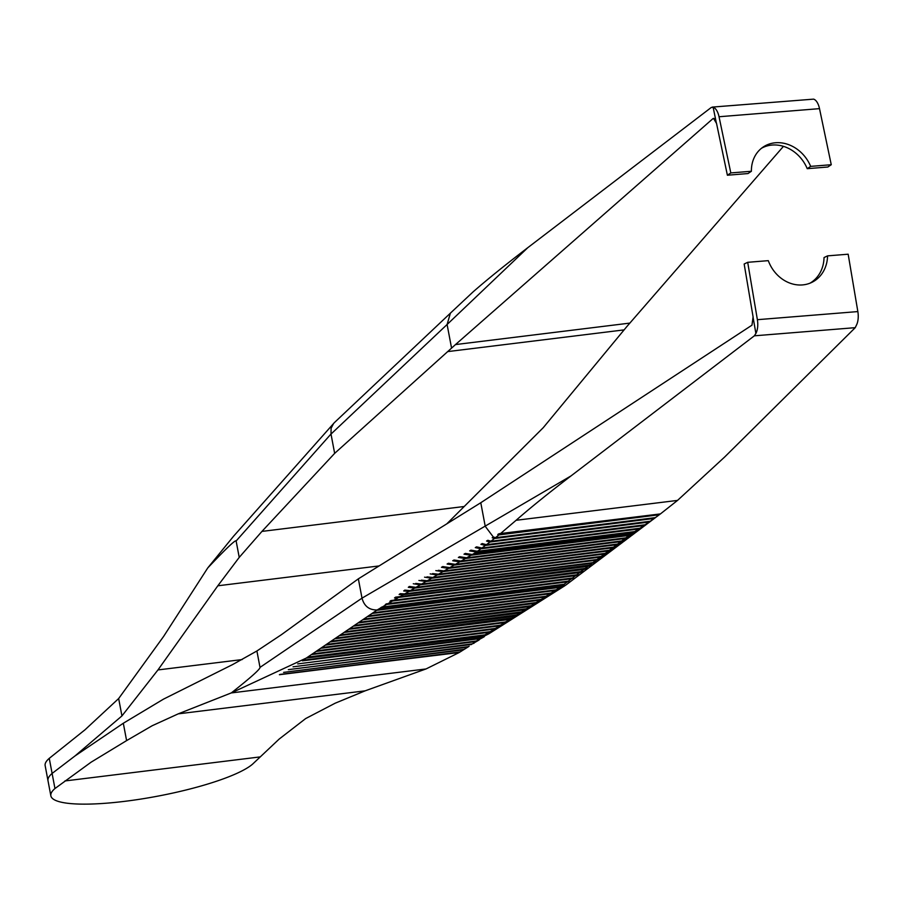 <?xml version="1.0" encoding="UTF-8"?>
<svg xmlns="http://www.w3.org/2000/svg" width="903" height="903" viewBox="0 0 903 903"><rect width="100%" height="100%" fill="white"/><g stroke="black" fill="none" stroke-linecap="round" stroke-linejoin="round"><path stroke-width="1.35" d="M659.258 514.766L655.33 517.622L495.465 537.703L498.907 534.915L659.258 514.766L660.398 513.909M499.935 534.079L516.11 520.286L677.532 500.409L660.432 513.909L499.066 533.718L497.779 534.474L498.907 534.915M753.046 317.122L755.89 333.433L753.046 317.122L751.973 325.182L480.78 502.734L358.356 578.834L281.465 634.651L256.903 650.984L260.008 667.385C260.188 669.179 250.639 677.679 231.349 692.894L306.275 658.073L377.161 609.965C369.225 610.101 364.18 606.161 362.001 598.158L571.001 475.926C548.335 493.275 530.038 508.062 516.11 520.286M495.465 537.703L493.478 537.003L492.18 537.759L494.426 538.527L490.95 541.247L487.846 540.287L486.548 541.044L489.911 542.048L486.435 544.678L482.213 543.572L480.915 544.328L485.408 545.457L481.931 548.019L476.57 546.857L475.271 547.613L480.893 548.776L477.405 551.27L470.937 550.141L469.639 550.898L476.366 552.004L475.159 552.839L631.479 533.594L629.944 534.757L635.836 532.375L639.459 529.632M656.865 516.539L655.33 517.622M677.532 500.409L724.657 457.008L855.243 327.665L856.349 325.328A13.703 6.502 85.4 0 0 857.85 311.58L757.38 319.685L747.695 262.31L744.162 264.015L753.125 317.111M380.603 607.843L563.224 584.975L564.33 584.241L381.676 607.109L380.603 607.843M385.254 604.626L567.332 581.882L568.992 581.058L386.326 603.87L385.254 604.626M389.893 601.33L571.441 578.789L573.642 577.852L390.954 600.563L389.893 601.33M394.521 597.955L575.55 575.696L578.292 574.624L395.582 597.165L394.521 597.955M399.126 594.49L403.393 594.671L579.67 572.604L582.943 571.362L404.691 593.914L400.187 593.689L399.126 594.49M403.72 590.946L409.025 591.386L583.778 569.511L587.582 568.089L410.323 590.63L404.781 590.122L403.72 590.946M408.303 587.311L414.669 588.101L587.887 566.407L592.221 564.781L415.956 587.345L409.352 586.453L408.303 587.311M413.281 583.744L420.301 584.817L591.996 563.314L596.849 561.44L592.944 562.603L421.599 584.06L415.719 583.44M418.913 580.46L425.934 581.532L596.104 560.221L601.477 558.088L597.052 559.51L427.232 580.776L421.362 580.155M424.557 577.175L431.578 578.247L600.224 557.128L606.105 554.69L601.161 556.417L432.864 577.491L426.995 576.87M430.189 573.89L437.21 574.963L604.333 554.036L610.721 551.27L605.281 553.325L438.508 574.206L432.627 573.586M435.822 570.606L442.842 571.678L608.441 550.943L615.327 547.816L609.39 550.232L444.141 570.922L438.26 570.301M619.853 544.385L613.498 547.139L449.773 567.637L442.752 566.565L441.454 567.321L448.486 568.393L612.55 547.85L618.939 545.085M623.973 541.292L617.607 544.035L455.417 564.352L448.396 563.28L447.098 564.036L454.119 565.109L616.67 544.746L623.025 542.003M628.082 538.199L621.727 540.942L461.049 561.068L454.028 559.995L452.73 560.752L459.751 561.824L620.779 541.653L627.134 538.91M632.19 535.107L625.835 537.849L466.682 557.783L459.661 556.711L458.363 557.467L465.384 558.539L624.887 538.56L631.242 535.818M629.944 534.757L472.325 554.498L465.305 553.426L464.007 554.182L471.027 555.255L628.996 535.468L635.351 532.725M494.426 538.527L654.156 518.469L655.883 517.272M654.156 518.469L650.228 521.257L490.95 541.247M652.745 519.631L650.228 521.257M489.911 542.048L649.054 522.069L651.797 520.342M649.054 522.069L645.092 524.778L486.435 544.678M648.636 522.724L645.092 524.778M485.408 545.457L643.907 525.58L647.688 523.447M643.907 525.58L639.934 528.221L481.931 548.019M644.528 525.817L639.934 528.221M480.893 548.776L638.737 528.989L643.579 526.539M638.737 528.989L634.741 531.562L477.405 551.27M640.419 528.921L634.741 531.562M476.366 552.004L633.545 532.307L638.997 529.993M633.545 532.307L631.479 533.594M563.167 584.388L559.916 587.469L565.809 585.088L614.875 548.155M377.014 610.281L378.086 609.559L560.74 586.679L559.668 587.413L377.014 610.281M306.275 658.073L482.608 636.355L480.486 637.992L488.884 633.782L483.816 635.599L307.099 657.734L308.171 657L484.979 634.854L490.058 633.048L495.273 629.741L490.069 631.649L312.833 653.84L311.761 654.562L488.895 632.382L493.975 630.576M493.986 629.165L316.422 651.402L317.495 650.679L495.149 628.432L499.969 626.772L490.069 631.649M499.066 625.948L321.073 648.241L322.145 647.507L500.239 625.215L504.664 623.781L495.149 628.432M504.156 622.731L325.735 645.081L326.807 644.347L505.319 621.998L509.348 620.779L500.239 625.215M509.236 619.514L330.396 641.909L331.469 641.186L514.033 617.754L505.319 621.998M514.326 616.297L335.058 638.748L336.13 638.026L518.717 614.706L510.409 618.781M519.406 613.081L339.72 635.588L340.792 634.854L523.401 611.658L515.489 615.564M524.496 609.864L344.382 632.427L345.454 631.694L528.074 608.577L520.579 612.347M529.576 606.658L349.043 629.256L350.116 628.533L532.747 605.495L525.659 609.13M534.666 603.441L353.705 626.095L354.777 625.373L537.42 602.391L530.75 605.913M539.746 600.224L358.367 622.935L359.439 622.212L542.093 599.276L535.829 602.696M544.836 597.007L363.029 619.774L364.101 619.04L546.755 596.149L540.92 599.479M549.916 593.79L367.69 616.602L368.763 615.88L551.417 593L545.999 596.262M554.916 589.986L555.006 590.573L372.352 613.442L373.424 612.719L556.079 589.84L551.09 593.045M231.349 692.894L178.252 713.844L365.139 690.84L426.114 668.909L459.187 652.53L279.93 674.428L460.146 651.943L464.221 649.347M463.465 649.867L283.587 672.385L464.289 649.336L469.12 646.266M459.187 652.53L459.954 651.966M488.884 633.782L489.46 633.398M483.805 636.999L476.479 640.972L479.561 638.681L484.38 636.615M478.714 640.216L472.45 643.85L475.554 641.638L479.29 639.832M473.635 643.433L474.21 643.049M465.169 648.772L464.289 649.336M468.386 646.638L288.328 669.642L467.449 647.27M472.45 643.85L293.046 666.809L471.513 644.505M476.479 640.972L297.742 663.886L475.554 641.638M480.486 637.992L303.498 660.138L302.426 660.849L479.561 638.681M450.958 312.641L334.381 422.627L233.663 536.111L207.746 567.942L163.624 636.423L118.654 698.55L121.939 715.921L75.005 755.946L52.103 773.442A104.692 20.182 169.3 0 0 48.006 780.723A104.692 20.182 -10.7 0 1 52.103 773.442L75.005 755.946L123.316 723.247L163.477 699.148L232.703 664.529L256.903 650.984M123.316 723.247L126.601 740.607L91.079 762.2L54.959 788.533A104.692 20.182 -10.7 0 0 50.85 795.814A104.692 20.182 -10.7 0 0 140.924 799.065A104.692 20.182 -10.7 0 0 252.49 764.22L279.208 739.038L305.666 718.562L335.171 703.2L365.139 690.84M571.001 475.926L754.355 335.814L755.879 333.433A13.703 6.502 -94.6 0 0 757.38 319.685M362.001 598.125L358.356 578.834M126.601 740.607L152.189 725.73L178.252 713.844M54.959 788.533L49.259 758.351L84.961 729.827L118.654 698.55M747.695 262.31L768.295 260.651A34.528 29.889 64.3 0 0 811.729 282.425A34.528 29.889 64.3 0 0 827.566 255.865L848.165 254.206L857.85 311.58M827.566 255.865L824.033 257.569A34.528 29.889 64.3 0 1 809.935 283.215M559.578 586.826L559.668 587.413M550.254 593.158L550.345 593.722M459.661 652.147L279.399 674.722M567.829 581.227L567.919 581.792M410.086 586.724L408.822 586.882M443.904 567.016L441.454 567.321M449.536 563.732L447.098 564.036M455.168 560.447L452.73 560.752M460.812 557.162L458.363 557.467M466.445 553.878L464.007 554.182M472.077 550.593L469.639 550.898M477.721 547.308L475.271 547.613M483.353 544.024L480.915 544.328M488.986 540.739L486.548 541.044M494.618 537.443L492.18 537.759M660.07 514.146L497.779 534.474M712.241 107.096L813.614 99.138A13.703 6.502 85.4 0 1 819.506 108.642L831.257 164.718L810.657 166.378A34.54 29.37 56.1 0 0 763.193 147.02A34.54 29.37 56.1 0 0 751.398 171.265L730.809 172.924L719.036 116.747A13.703 6.502 -94.6 0 0 713.144 107.254L711.214 107.513L527.86 247.625C505.206 264.974 486.909 279.761 472.969 291.985L450.394 313.149L447.098 324.504L331.006 434.072L334.652 453.362L455.496 344.574L712.941 118.643L713.528 118.372L716.406 123.237L713.144 107.254L716.406 123.237M333.681 423.349L331.096 428.282L331.006 434.072M207.746 567.942C226.213 548.414 235.672 539.43 236.123 540.987L239.227 557.388L261.949 531.404L334.652 453.362M49.259 758.351A104.692 20.182 169.3 0 0 45.15 765.631L50.85 795.814M379.113 565.933L217.826 585.787L157.957 669.936L121.939 715.921M783.443 146.354L626.93 326.468L543.256 427.672L446.771 523.887M217.826 585.787L239.227 557.388M730.809 172.924L727.389 175.227L716.497 123.237M831.257 164.718L827.837 167.01L807.237 168.68A34.54 29.37 56.1 0 0 761.534 148.239M810.657 166.378L807.237 168.68M751.398 171.265L747.989 173.557L727.389 175.227M480.78 502.734L485.227 526.291L493.365 537.059M377.161 609.965L380.852 607.809M382.15 607.064L386.484 604.525M387.782 603.768L392.116 601.24M393.415 600.484L397.76 597.955M399.058 597.199L403.393 594.671M404.691 593.914L409.025 591.386M410.323 590.63L414.669 588.101M415.956 587.345L420.301 584.817M421.599 584.06L425.934 581.532M427.232 580.776L431.578 578.247M432.864 577.491L437.21 574.963M438.508 574.206L442.842 571.678M444.141 570.922L448.486 568.393M449.773 567.637L454.119 565.109M455.417 564.352L459.751 561.824M461.049 561.068L465.384 558.539M466.682 557.783L471.027 555.255M472.325 554.498L475.159 552.839M628.996 535.468L625.835 537.849M624.887 538.56L621.727 540.942M620.779 541.653L617.607 544.035M616.67 544.746L613.498 547.139M612.55 547.85L609.39 550.232M608.441 550.943L605.281 553.325M604.333 554.036L601.161 556.417M600.224 557.128L597.052 559.51M596.104 560.221L592.944 562.603M591.996 563.314L588.835 565.696M587.887 566.407L584.726 568.788M583.778 569.511L580.606 571.892M579.67 572.604L576.498 574.985M575.55 575.696L572.389 578.078M571.441 578.789L568.28 581.171M567.332 581.882L564.161 584.264M483.816 635.599L482.608 636.355M488.895 632.382L484.979 634.854M559.916 587.469L555.108 590.506M231.224 692.94L425.968 668.965M64.892 780.96L259.816 756.951M855.243 327.665L754.355 335.814M260.008 667.385L362.001 598.158M527.86 247.625L447.098 324.504L451.556 348.061M330.995 434.027L236.123 540.987M242.185 659.562L157.957 669.936M624.086 329.888L447.583 351.617M463.555 506.583L261.949 531.404M714.171 118.553L712.941 118.643M629.831 323.105L455.496 344.574M719.036 116.747L819.506 108.642M656.346 516.945L659.551 514.552M615.282 547.85L618.442 545.468M619.39 544.757L622.562 542.376M623.499 541.665L626.671 539.283M627.619 538.572L630.779 536.19M631.728 535.479L634.888 533.086M639.945 529.282L643.117 526.9M644.053 526.189L647.225 523.808M648.173 523.097L651.334 520.715M652.282 520.004L655.443 517.622M464.627 649.133L468.544 646.65M495.137 629.831L564.996 585.652"/></g></svg>
